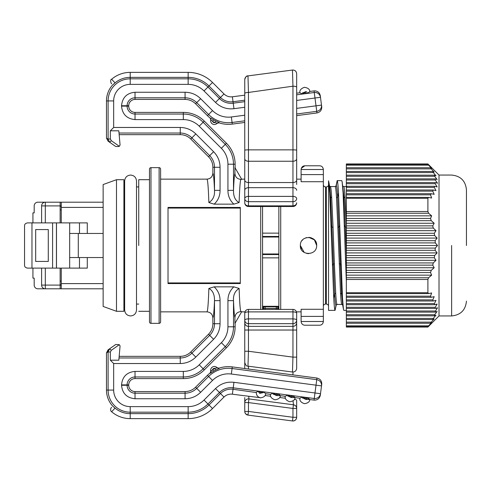 <?xml version="1.0" encoding="UTF-8"?>
<svg xmlns="http://www.w3.org/2000/svg" width="491" height="491" viewBox="0 0 491 491"><rect width="100%" height="100%" fill="white"/><g stroke="black" fill="none" stroke-linecap="round" stroke-linejoin="round"><path stroke-width="0.74" d="M296.662 149.841L296.662 161.214M296.662 141.764L296.662 161.171M247.832 75.921A3.707 3.707 0 0 1 247.98 75.896C246.666 75.596 245.592 76.823 244.757 79.573L244.757 79.573C244.929 77.553 246.003 76.332 247.98 75.896L292.47 70.041C294.956 70.029 296.349 71.25 296.662 73.718L296.662 184.499M296.662 313.111A3.707 3.707 0 0 0 292.955 309.404L292.955 311.889C295.201 311.957 296.441 312.368 296.662 313.111L296.662 315.94M296.662 329.829L296.662 320.12C296.441 319.377 295.201 318.966 292.955 318.892L292.955 311.889L248.464 311.889L248.464 330.038L296.662 330.038L296.662 368.342C296.349 370.809 294.95 372.037 292.47 372.018L247.98 366.151C246.678 366.458 245.604 365.236 244.757 362.475L244.757 351.255L248.464 351.255L247.98 366.114M294.447 399.373A3.707 1.025 180 0 1 296.662 400.312L296.662 417.282A3.707 3.707 0 0 1 292.955 420.99L292.489 420.805M296.662 315.24L296.662 329.786M296.662 357.129L292.955 357.129L292.47 371.988M248.691 396.36L248.949 398.919L293.434 404.774A3.707 3.707 0 0 1 296.662 408.451C296.49 406.431 295.416 405.204 293.434 404.774L293.066 400.859M296.662 73.718C296.441 71.465 295.201 70.231 292.955 70.01A3.707 3.707 0 0 0 292.802 70.017M292.611 70.029A3.707 3.707 0 0 0 292.47 70.041L292.955 86.189C295.189 86.25 296.423 86.6 296.662 87.226M263.293 308.894L263.293 306.298L263.293 308.643L265.146 308.428L265.146 309.404M276.267 306.298L276.267 306.801A1.854 1.847 180 0 1 278.121 308.643L278.121 306.298L278.121 309.404L278.121 308.643L276.267 308.428L276.267 309.404M265.03 395.525L270.701 396.286M279.704 397.501L285.418 398.269M292.47 420.959L292.955 420.99L292.47 420.959L292.955 417.282L296.662 417.282C296.349 419.75 294.956 420.971 292.47 420.959L247.98 415.104L292.47 420.959A3.707 3.707 0 0 0 292.955 420.99M292.47 70.041L292.955 70.01L292.47 70.041M247.98 75.896L248.464 92.449L292.955 86.189L292.955 149.865A3.707 0.35 0 0 1 296.662 150.215M296.662 190.299A3.707 2.627 180 0 0 292.955 187.672L248.464 187.672A3.707 2.627 180 0 0 244.757 190.299L244.757 158.746A3.707 2.498 0 0 0 248.464 161.244L248.464 92.449C246.23 92.511 244.997 92.836 244.757 93.419L244.757 158.746M244.757 190.299L244.757 198.616A3.707 2.234 0 0 1 248.464 196.382L292.955 196.382A3.707 2.234 0 0 1 296.662 198.616A3.707 3.063 180 0 1 292.955 201.678L292.955 206.508A3.707 3.707 0 0 0 296.662 202.801C296.441 204.661 295.201 205.68 292.955 205.864L248.464 205.864L248.464 201.678L292.955 201.678L292.955 182.548A3.707 2.498 180 0 0 296.662 180.05M292.955 206.508L248.464 206.508L248.464 205.864A3.707 3.063 0 0 1 244.757 202.801L244.757 198.616A3.707 3.063 0 0 0 248.464 201.678L248.464 182.548L292.955 182.548L292.955 161.244A3.707 2.498 0 0 0 296.662 158.746M263.293 309.404L263.293 308.643A1.854 1.847 0 0 1 265.146 306.801L276.267 306.801M244.757 315.94L244.757 314.191M244.757 351.255L244.757 313.111A3.707 1.228 0 0 1 248.464 311.889L248.464 309.404A3.707 3.707 0 0 0 244.757 313.111M244.757 368.545L244.757 362.475M244.856 412.256L244.757 411.427L248.464 411.427L248.464 402.589L244.757 402.589L244.757 411.427C244.929 413.447 246.003 414.668 247.98 415.104L248.464 411.427L292.955 417.282L292.955 408.451L248.464 402.589L248.949 398.919L248.464 398.882A3.707 3.707 0 0 0 244.757 402.589L244.757 397.581M248.949 398.919A3.707 3.707 0 0 0 248.464 398.882M244.886 412.391L245.678 413.87L247.98 415.104A3.707 3.707 0 0 1 244.757 411.427L244.764 411.581M244.764 79.419A3.707 3.707 0 0 0 244.757 79.573L244.757 93.419M296.662 320.12A3.707 3.554 0 0 1 292.955 323.673L248.464 323.673A3.707 3.554 0 0 1 244.757 320.12A3.707 1.228 0 0 1 248.464 318.892L292.955 318.892L292.955 357.129L248.464 351.255L248.464 330.038L244.757 330.038L244.757 323.459M466.45 245.5L466.45 189.894C465.572 180.884 460.626 175.944 451.622 175.06L439.015 175.06L427.894 163.939L428.6 165.16L346.339 165.16L346.339 198.278L427.894 198.278L427.894 211.523L428.6 213.247L346.339 213.247L346.339 279.477L427.894 279.477L427.894 292.722L428.6 293.587L346.339 293.587L346.339 326.699L427.894 326.699L427.894 327.061L346.339 327.061M439.015 175.06L439.015 315.94L451.622 315.94C460.626 315.056 465.572 310.116 466.45 301.106M346.339 248.096L435.265 248.096L437.536 245.5L346.339 245.5M346.339 255.51L434.639 255.51L437.15 252.914L435.155 250.318L346.339 250.318M437.15 252.914L346.339 252.914M346.339 262.924L433.289 262.924L436.02 260.328L434.308 257.732L346.339 257.732M436.02 260.328L346.339 260.328M346.339 270.338L431.258 270.338L434.173 267.742L432.749 265.146L346.339 265.146M434.173 267.742L346.339 267.742M346.339 277.753L428.6 277.753L431.657 275.156L430.527 272.56L346.339 272.56M431.657 275.156L346.339 275.156M346.339 296.177L430.527 296.177L431.657 292.955L428.6 293.587M432.804 299.989L434.173 296.662L431.258 297.294L346.339 297.294M434.345 303.702L436.02 300.369L433.289 301.001L432.749 299.884L346.339 299.884M433.289 301.001L346.339 301.001M435.173 307.464L437.15 304.076L434.639 304.708L434.308 303.591L346.339 303.591M434.639 304.708L346.339 304.708M435.222 311.49L437.536 307.783L435.265 308.416L435.155 307.298L346.339 307.298M435.265 308.416L346.339 308.416M346.339 314.713L434.639 314.713L437.15 311.49L435.155 312.123L435.265 311.006L346.339 311.006M435.155 312.123L346.339 312.123M346.339 318.426L433.289 318.426L436.02 315.197L434.308 315.83L346.339 315.83M346.339 322.133L431.258 322.133L434.173 318.905L432.749 319.537L346.339 319.537M346.339 325.84L428.6 325.84L431.657 322.612L430.527 323.244L346.339 323.244M346.339 167.756L430.527 167.756L431.657 168.388L428.6 165.16M346.339 171.463L432.749 171.463L434.173 172.095L431.258 168.867L346.339 168.867M346.339 175.17L434.308 175.17L436.02 175.803L433.289 172.574L346.339 172.574M346.339 178.877L435.155 178.877L437.15 179.51L434.639 176.287L346.339 176.287M346.339 182.584L435.265 182.584L437.536 183.217L435.265 179.994L346.339 179.994M346.339 186.292L434.639 186.292L437.15 186.924L435.155 183.702L346.339 183.702M346.339 189.999L433.289 189.999L436.02 190.631L434.308 187.409L346.339 187.409M346.339 193.706L431.258 193.706L434.173 194.338L432.749 191.116L346.339 191.116M346.339 197.413L428.6 197.413L431.657 198.045L430.527 194.823L346.339 194.823M346.339 218.44L430.527 218.44L431.657 215.844L428.6 213.247M431.657 215.844L346.339 215.844M346.339 225.854L432.749 225.854L434.173 223.258L431.258 220.662L346.339 220.662M434.173 223.258L346.339 223.258M346.339 233.268L434.308 233.268L436.02 230.672L433.289 228.076L346.339 228.076M436.02 230.672L346.339 230.672M346.339 240.682L435.155 240.682L437.15 238.086L434.639 235.49L346.339 235.49M437.15 238.086L346.339 238.086M346.339 225.737L345.056 197.812C344.614 190.416 344.166 186.66 343.725 186.555L346.928 186.555M346.339 266.957L346.339 281.662L343.08 193.012L342.135 181.731L341.742 180.627L337.164 180.627L335.979 186.175M328.54 310.373L335.071 310.373C334.629 310.263 334.181 306.132 333.739 297.988L329.731 193.012L328.54 180.774L328.54 310.373M336.261 304.825L335.071 310.373L335.954 305.365L337.053 304.445L341.859 304.445C341.411 304.34 340.969 300.584 340.521 293.188L341.619 293.931L337.618 197.069C337.17 189.557 336.728 185.745 336.28 185.635L336.016 186.126M323.354 306.298A2.222 2.222 0 0 1 325.576 304.076L326.319 304.076A2.222 2.222 0 0 1 328.54 306.298M326.319 304.076L326.319 186.924A2.222 2.222 0 0 0 328.54 184.702M326.319 186.924L325.576 186.924A2.222 2.222 0 0 1 323.354 184.702M323.354 169.499C323.01 167.149 321.777 165.915 319.647 165.792L304.813 165.792C302.683 165.909 301.449 167.149 301.106 169.499L323.354 169.499L323.354 321.501C323.01 323.851 321.777 325.085 319.647 325.208L304.813 325.208C302.683 325.091 301.449 323.851 301.106 321.501L323.354 321.501M300.369 245.5C299.614 255.737 316.879 256.296 316.677 245.5C317.211 235.029 299.897 234.919 300.369 245.5L304.199 252.417M308.79 253.651L306.666 253.442M301.953 240.664L302.652 239.835M304.187 238.589L306.666 237.558M308.771 237.349L314.406 239.854L316.677 245.488M278.863 309.404L278.863 206.508M278.863 306.298L262.556 306.298M278.863 257.861L262.556 257.861M278.863 237.03L262.556 237.03M278.863 253.97L262.556 253.97M278.863 236.453L262.556 236.453M278.863 233.139L262.556 233.139M260.703 309.404L260.703 206.508M244.757 179.141L241.603 179.141M233.845 204.152C229.886 200.438 227.916 195.835 227.934 190.355L233.495 190.355C233.912 180.436 234.385 174.796 234.925 173.44L234.925 167.578L241.738 179.375L240.842 179.375C240.154 181.167 239.583 188.894 239.129 202.544L233.845 204.152L214.15 204.152L208.865 202.544C208.356 187.353 207.711 179.553 206.944 179.141L160.606 179.141L160.606 169.131L160.606 321.869L160.606 179.141M206.944 311.859C207.711 311.447 208.356 303.647 208.865 288.456L214.15 286.848C218.108 290.562 220.078 295.165 220.06 300.645L214.499 300.645C214.033 311.834 213.487 317.548 212.879 317.787C212.474 314.179 210.498 312.202 206.944 311.859L160.606 311.859M110.328 360.191L118.822 360.191L120.062 345.965L119.331 344.688L111.273 350.328L110.328 352.151L110.328 360.191L113.66 363.53L113.66 390.081A16.547 16.547 0 0 0 130.207 406.628L188.145 406.628A22.476 22.476 0 0 0 204.035 400.042L215.512 388.571C220.686 383.624 226.83 381.538 233.949 382.311L314.983 392.978L316.014 385.171L231.353 374.025A22.476 22.476 0 0 0 212.523 380.415L200.641 392.297C196.308 396.507 191.122 398.655 185.076 398.747L135.025 398.747C126.831 397.949 122.339 393.451 121.541 385.263L121.541 384.889C122.339 376.701 126.831 372.209 135.025 371.405L183.327 371.405A22.476 22.476 0 0 0 199.217 364.825L221.355 342.687A22.476 22.476 0 0 0 227.934 326.797L227.934 300.645C227.922 295.159 229.886 290.562 233.845 286.848L239.129 288.456L233.845 286.848L214.15 286.848M227.934 300.645L233.495 300.645C233.127 295.042 235.005 290.985 239.129 288.456C239.583 302.106 240.154 309.833 240.842 311.625C237.245 311.975 235.275 313.958 234.925 317.56C234.385 316.204 233.912 310.57 233.495 300.645L233.495 326.797L235.121 326.797L235.121 323.084M234.925 317.56L234.925 323.422L241.738 311.625L240.842 311.625M244.978 311.859L241.603 311.859M240.308 283.565L240.308 207.435L168.02 207.435L168.02 283.565L240.308 283.565M234.925 173.44C235.269 177.036 237.239 179.019 240.842 179.375C240.154 181.161 239.583 188.882 239.129 202.544C235.269 200.58 233.391 196.517 233.495 190.355L233.495 164.203L235.121 164.203L235.121 167.916M212.879 167.278L212.879 173.213C213.487 173.452 214.033 179.166 214.499 190.355L214.499 167.278L212.879 167.278A14.828 14.828 0 0 0 208.534 156.789L209.682 155.641L191.889 137.848L190.741 138.996L208.534 156.789M212.879 317.787L212.879 323.722A14.828 14.828 0 0 1 208.534 334.211L190.741 352.004A14.828 14.828 0 0 1 180.252 356.343L180.252 357.97A16.455 16.455 0 0 0 191.889 353.152L209.682 335.359L208.534 334.211M244.757 107.265L233.949 108.689C226.83 109.462 220.686 107.376 215.512 102.429L204.035 90.958A22.476 22.476 0 0 0 188.145 84.372L130.207 84.372A16.547 16.547 0 0 0 113.66 100.919L113.66 127.47L110.328 130.809L110.328 138.849L111.273 140.672L119.331 146.312L118.576 146.514L115.747 146.514L109.683 142.267L108.1 139.235L106.479 138.094L106.479 100.919A23.728 23.728 0 0 1 112.783 84.814L112.783 84.814M110.328 130.809L118.822 130.809L120.062 145.035L119.331 146.312L118.576 146.514M119.16 134.657L180.252 134.657A14.828 14.828 0 0 1 190.741 138.996M204.299 121.099L203.145 122.247L225.283 144.385L226.431 143.231L204.299 121.099A29.656 29.656 0 0 0 183.327 112.408L135.025 112.408A6.303 6.303 0 0 1 128.722 106.111L128.722 105.737A6.303 6.303 0 0 1 135.025 99.434L185.076 99.434A14.828 14.828 0 0 1 195.559 103.779L207.448 115.667A29.656 29.656 0 0 0 210.105 118.024L210.823 119.7L212.615 121.43A1.854 1.854 0 0 0 214.8 122.609L216.635 122.959M210.915 118.135L213.554 119.835A29.208 29.208 0 0 0 215.61 120.946L219.25 122.56L219.029 122.824A29.656 29.656 0 0 0 232.286 124.1L244.757 122.455M296.662 115.624L316.953 112.955L316.738 111.34L296.662 113.986M309.803 91.461L307.851 93.241L303.432 93.861L302.26 93.977L299.915 92.762C299.455 90.375 300.946 88.558 304.383 87.312C307.912 87.84 309.717 89.221 309.803 91.455L314.05 90.896A5.561 5.554 172.5 0 1 314.774 90.853C317.806 91.099 319.647 92.713 320.285 95.69L321.574 105.829C321.335 108.873 319.727 110.708 316.738 111.34L314.983 98.022L296.662 100.434M296.662 108.376L321.525 105.105L321.74 106.707C321.838 110.094 320.242 112.175 316.953 112.955M296.662 93.186L299.915 92.762M188.145 84.372L188.145 78.818A28.03 28.03 0 0 1 207.969 87.03L219.44 98.501L220.471 97.47L223.994 93.941L212.523 82.47A34.474 34.474 0 0 0 188.145 72.373L188.145 77.363L130.207 77.363L130.207 78.818L188.145 78.818L188.145 77.363A29.491 29.491 0 0 1 209 85.999L220.471 97.47A15 15 0 0 0 233.035 101.735L244.757 100.189M223.994 93.941A10.01 10.01 0 0 0 232.378 96.788L244.757 95.162M314.983 92.461C318.027 92.701 319.868 94.309 320.5 97.292A5.561 5.554 172.5 0 0 314.983 92.461A5.554 5.554 0 0 0 314.258 92.511L314.983 98.022L320.5 97.292M188.145 72.373L130.207 72.373A28.546 28.546 0 0 0 111.629 79.241L115.047 82.887L112.832 84.857M130.207 72.373L130.207 77.363A23.556 23.556 0 0 0 115.047 82.887M160.606 169.131A1.485 1.485 0 0 0 159.121 167.646L150.964 167.646A1.485 1.485 0 0 0 149.485 169.131L149.485 179.7L138.732 179.7M160.606 321.869A1.485 1.485 0 0 1 159.121 323.354L150.964 323.354L150.964 167.646M112.801 406.167L112.783 406.186A23.728 23.728 0 0 1 106.479 390.081L106.479 352.906L108.063 349.862L109.683 348.733A3.707 3.701 55 0 0 108.1 351.765L110.328 352.151M212.523 408.53A34.474 34.474 0 0 1 188.145 418.627L130.207 418.627L130.207 413.637L188.145 413.637A29.491 29.491 0 0 0 209 405.001L212.523 408.53L223.994 397.059A10.01 10.01 0 0 1 232.378 394.212L260.15 397.679C257.775 397.127 256.474 395.415 256.241 392.542L233.035 389.265A15 15 0 0 0 220.471 393.53L209 405.001L207.969 403.97A28.03 28.03 0 0 1 188.145 412.182L130.207 412.182L130.207 413.637A23.556 23.556 0 0 1 115.047 408.113L111.629 411.759C110.702 411.157 110.432 410.022 110.819 408.365L111.592 407.285M270.51 394.371C270.05 396.753 271.541 398.569 274.985 399.815C278.507 399.293 280.312 397.913 280.398 395.672L278.446 393.886L276.384 395.568L273.045 393.825L272.861 393.15L270.51 394.371L265.692 393.733L263.747 391.953L263.391 392.555L259.708 393.377L258.156 391.217L256.253 392.321M265.692 393.733C265.539 396.096 263.673 397.471 260.107 397.863M258.34 391.867L258.156 391.217L259.322 391.327C260.236 392.818 261.322 392.966 262.587 391.757L259.322 391.327M262.587 391.757L263.747 391.953L263.458 392.456M320.5 393.708L321.525 385.895L320.5 393.708C319.868 396.691 318.027 398.299 314.983 398.539A5.554 5.554 0 0 1 314.258 398.489L314.983 392.978L320.5 393.708L320.285 395.31C319.647 398.287 317.806 399.901 314.774 400.147A5.561 5.554 -172.5 0 1 314.05 400.104L309.803 399.539L307.851 397.759L307.507 398.342M218.489 368.79L219.25 368.44L217.077 367.673L219.029 368.176A29.656 29.656 0 0 1 232.286 366.9L316.953 378.045C320.242 378.825 321.838 380.906 321.74 384.293L321.525 385.895L316.014 385.171L316.738 379.66C319.727 380.292 321.335 382.127 321.574 385.171L321.525 385.895M235.121 326.797A29.656 29.656 0 0 1 226.431 347.769L204.299 369.901A29.656 29.656 0 0 1 183.327 378.592L135.025 378.592A6.303 6.303 0 0 0 128.722 384.889L128.722 385.263A6.303 6.303 0 0 0 135.025 391.566L185.076 391.566A14.828 14.828 0 0 0 195.559 387.221L207.448 375.333A29.656 29.656 0 0 1 210.105 372.976L210.823 371.3A3.707 3.707 0 0 1 217.231 367.851L214.8 368.391L210.762 371.073M110.328 138.849L108.106 139.235L109.683 142.267L111.273 140.672L109.683 142.267L108.063 141.138L106.479 138.094L108.106 139.235L108.106 100.919L106.479 100.919M213.554 119.835L212.615 121.43L214.8 122.609L215.61 120.946M219.25 122.56L217.231 123.149A3.707 3.707 0 0 1 210.823 119.7L210.823 119.7A3.707 3.707 0 0 0 217.231 123.149L217.231 123.149M138.732 311.3L149.485 311.3L149.485 321.869L149.485 169.131M149.485 245.5L149.485 311.03L149.485 245.5M138.732 245.5L138.732 179.7L138.732 245.5M138.732 186.924L136.51 186.924M138.732 304.076L136.51 304.076M106.479 390.081L108.106 390.081L108.106 351.765L109.683 348.733L115.747 344.486L119.331 344.688M112.783 406.186L115.047 408.113M278.09 394.488L278.446 393.886L274.027 393.266C274.935 394.758 276.028 394.899 277.292 393.696L276.445 394.383M278.446 393.886L278.102 394.469M291.089 397.507L287.751 395.758L287.56 395.089L285.216 396.305C284.749 398.686 286.241 400.503 289.684 401.755C293.213 401.227 295.017 399.846 295.097 397.606L293.145 395.82L291.089 397.507L295.097 397.606L293.612 396.703M293.145 395.82L292.789 396.421L293.145 395.82L288.726 395.2C289.641 396.691 290.727 396.832 291.992 395.629L291.151 396.323M305.789 399.441L302.45 397.698L302.26 397.023L299.915 398.238C299.455 400.625 300.946 402.442 304.383 403.688C307.912 403.16 309.717 401.779 309.803 399.545L305.789 399.441L307.851 397.759L307.495 398.361M307.851 397.759L303.432 397.139C304.34 398.631 305.433 398.772 306.691 397.569L305.85 398.256M262.519 391.855L261.746 392.45M260.819 392.573L259.96 392.217M308.311 398.637L309.803 399.539M304.923 398.379L304.064 398.023M290.224 396.446L289.365 396.084M278.906 394.77L280.398 395.672L276.384 395.568M275.525 394.512L274.659 394.15M219.029 368.176L219.25 368.44L215.61 370.054L214.8 368.391A1.854 1.854 0 0 0 212.615 369.563A31.062 31.062 0 0 1 214.8 368.391M211.314 370.908L210.203 373.307L213.554 371.165L212.615 369.57M124.646 186.924L123.904 186.924M124.646 310.005L124.646 180.995C124.996 177.392 126.973 175.416 130.575 175.06C134.178 175.416 136.154 177.392 136.51 180.995L136.51 310.005C136.154 313.608 134.178 315.584 130.575 315.94C126.973 315.584 124.996 313.608 124.646 310.005L124.646 304.076L123.904 304.076M116.49 179.7L123.904 179.7L123.904 311.3L116.49 311.3L116.49 179.7L103.141 184.555L103.141 306.445L116.49 311.3M210.762 119.927L210.105 118.024M219.029 122.824L217.077 123.327M217.304 367.931L217.231 367.851A3.707 3.707 0 0 0 210.651 370.189M210.203 373.307L210.105 372.976M272.984 393.653L273.327 394.347M287.683 395.593L288.027 396.28M302.388 397.526L302.732 398.213M302.26 397.023L302.45 397.698L302.26 397.023L303.432 397.139M287.56 395.083L287.751 395.758L287.56 395.089L288.726 395.2M272.861 393.15L273.045 393.825L272.861 393.15L274.027 393.266M130.207 418.627A28.546 28.546 0 0 1 111.629 411.759M149.485 321.869A1.485 1.485 0 0 0 150.964 323.354M299.915 398.238L295.097 397.606M285.216 396.305L280.398 395.672M119.16 356.343L180.252 356.343M109.683 348.733L111.273 350.328M302.45 93.308L302.26 93.977L302.45 93.302L305.789 91.559L306.869 92.038M306.691 93.431C305.427 92.228 304.34 92.376 303.432 93.861L303.45 93.793M303.469 93.75L304.064 92.977M304.923 92.621L305.85 92.744M302.45 93.302L302.929 92.523M307.495 92.639L307.851 93.241L307.495 92.639M226.431 143.231A29.656 29.656 0 0 1 235.121 164.203M113.66 127.47L180.252 127.47C186.292 127.562 191.484 129.71 195.817 133.92L213.61 151.713C217.82 156.046 219.968 161.232 220.06 167.278L220.06 190.355L214.499 190.355C214.868 195.958 212.99 200.021 208.865 202.544L208.878 202.55M206.944 179.141C210.504 178.798 212.48 176.821 212.879 173.213M212.879 323.722L214.499 323.722L214.499 300.645C214.604 294.483 212.726 290.42 208.865 288.456M240.308 207.435L168.02 207.435M262.556 309.404L262.556 206.508M262.556 254.547L278.863 254.547M300.369 245.604L301.321 249.324M314.946 240.473L312.957 238.657M311.362 237.853L309.582 237.411M304.813 325.208C302.683 325.091 301.449 323.851 301.106 321.501L301.106 309.275L323.354 309.275M280.717 206.508L280.717 309.404M304.813 165.792L301.308 168.315M301.106 169.499L301.106 181.725L323.354 181.725M301.106 179.141L296.662 179.141M301.106 311.859L296.441 311.859M346.339 310.373L343.835 310.373L343.448 309.269L342.503 297.988L338.502 193.012C338.053 184.874 337.612 180.743 337.164 180.627L336.28 185.635L335.187 186.555L335.997 186.206M336.225 304.874L335.954 305.365C335.513 305.255 335.065 301.443 334.623 293.931L330.615 197.069L331.713 197.812C331.265 190.416 330.824 186.66 330.375 186.555L335.187 186.555C335.629 186.66 336.077 190.416 336.519 197.812L337.618 197.069L338.502 193.012M346.339 254.418L346.339 255.805M346.339 258.156L346.339 261.009M435.155 240.682L435.265 242.904L346.339 242.904M434.308 233.268L434.639 235.49M432.749 225.854L433.289 228.076M430.527 218.44L431.258 220.662M346.339 198.278L346.339 213.247M346.339 211.523L427.894 211.523M428.6 197.413L427.894 198.278M431.258 193.706L430.527 194.823M433.289 189.999L432.767 191.079M434.639 186.292L434.308 187.409M435.265 182.584L435.21 183.217M435.155 178.877L435.265 179.994M434.308 175.17L434.639 176.287M432.749 171.463L433.289 172.574M430.527 167.756L431.258 168.867M427.894 163.939L346.339 163.939L346.339 165.16M346.339 164.301L427.894 164.301M437.536 245.5L435.265 242.904M346.339 279.477L346.339 293.587M432.994 300.369L432.823 300.026M434.455 304.076L434.351 303.733M428.6 325.84L427.894 326.699M431.258 322.133L430.527 323.244M433.289 318.426L432.749 319.537M434.639 314.713L434.308 315.83M430.527 296.177L431.258 297.294M346.339 292.722L427.894 292.722M428.6 277.753L427.894 279.477M431.258 270.338L430.527 272.56M433.289 262.924L432.749 265.146M434.639 255.51L434.308 257.732M435.265 248.096L435.155 250.318M240.308 208.074L168.02 208.074M240.308 282.926L168.02 282.926M103.141 202.2L60.141 202.2L60.141 222.883M61.252 222.883L61.252 202.2M103.141 288.8L61.252 288.8L61.252 268.117M61.252 288.8L44.939 288.8M32.928 268.117L32.928 278.121L34.186 278.121L34.186 285.093A3.707 3.707 0 0 0 37.893 288.8L45.313 288.8A3.707 3.707 0 0 1 41.606 285.093L41.606 268.117M40.121 288.8L41.606 288.8M60.141 268.117L60.141 288.8M60.141 284.798L61.252 284.798L60.141 284.798M61.252 285.093L45.313 285.093L45.313 288.8A3.707 3.707 0 0 1 41.606 285.093L45.313 285.093L45.313 268.117M60.141 202.2L45.313 202.2A3.707 3.707 0 0 0 41.606 205.907L41.606 222.883M61.252 205.907L45.313 205.907L45.313 202.2L37.893 202.2A3.707 3.707 0 0 0 34.186 205.907L34.186 212.879L32.928 212.879L32.928 222.883M41.606 202.2L40.121 202.2M103.141 233.452L69.667 233.452L69.667 268.117L56.434 268.117L56.434 222.883L52.586 222.883L52.586 268.117L31.964 268.117L31.964 222.883L27.514 222.883C25.489 223.282 24.501 224.27 24.55 225.854L24.55 265.146C24.507 266.736 25.495 267.724 27.514 268.117L31.964 268.117M79.474 233.452L79.474 222.883L87.288 222.883L87.288 233.452M79.474 222.883L69.667 222.883L69.667 233.452M69.667 222.883L56.49 222.883L56.49 268.117M52.586 222.883L31.964 222.883M35.671 229.561L35.671 261.439L48.278 261.439L48.278 229.561L35.671 229.561M87.288 257.548L87.288 268.117L69.667 268.117M79.474 257.548L79.474 268.117M56.434 268.117L52.586 268.117M78.29 233.452L78.29 257.548L103.141 257.548M69.667 257.548L78.29 257.548M45.313 202.2L44.939 202.2M61.252 206.202L60.141 206.202L61.252 206.202M34.186 205.907L34.186 212.879M34.186 278.121L34.186 285.093M244.757 322.685A3.707 3.676 0 0 0 248.464 326.362L292.955 326.362A3.707 3.676 0 0 0 296.662 322.685M292.955 374.891L292.955 372.049M293.434 404.774L292.955 408.451L296.662 408.451M244.757 150.215A3.707 0.35 0 0 1 248.464 149.865L292.955 149.865L292.955 161.244L248.464 161.244L248.464 182.548A3.707 2.498 180 0 1 244.757 180.05M248.464 366.212L248.464 369.029M278.121 308.643A1.854 1.854 0 0 0 276.267 306.789L276.267 308.428L265.146 308.428L265.146 306.298M276.267 306.789L265.146 306.801M451.622 245.5L451.622 315.94M343.08 193.012L343.964 197.069L345.056 197.812M344.412 225.455L345.296 227.002L343.964 197.069L342.135 181.731M325.576 304.076L325.576 186.924M329.731 193.012L330.615 197.069L329.707 186.838L328.786 181.731M331.069 225.455L331.953 227.002L333.045 227.284L331.713 197.812M332.401 265.545L333.285 263.998L334.383 263.716L333.045 227.284M333.739 297.988L334.623 293.931L335.715 293.188L334.383 263.716M336.237 304.794L337.053 304.445C336.605 304.34 336.163 300.584 335.715 293.188M340.521 293.188L337.857 227.284L338.95 227.002L339.833 225.455M337.857 227.284L336.519 197.812M339.189 263.716L340.281 263.998L341.165 265.545M341.859 304.445L342.712 304.917L341.619 293.931L342.503 297.988M220.06 190.355C220.078 195.841 218.108 200.438 214.15 204.152M227.934 190.355L227.934 164.203A22.476 22.476 0 0 0 221.355 148.313L199.217 126.175A22.476 22.476 0 0 0 183.327 119.595L135.025 119.595C126.831 118.791 122.339 114.299 121.541 106.111L121.541 105.737C122.339 97.549 126.831 93.051 135.025 92.253L185.076 92.253C191.116 92.339 196.302 94.487 200.641 98.703L212.523 110.585A22.476 22.476 0 0 0 231.353 116.975L244.757 115.213M220.06 300.645L220.06 323.722C219.974 329.762 217.82 334.948 213.61 339.287L195.817 357.08C191.49 361.29 186.298 363.438 180.252 363.53L113.66 363.53M180.252 134.657L180.252 133.03L119.018 133.03M135.025 112.408L135.025 114.035L183.327 114.035L183.327 112.408M128.722 105.737L127.095 105.737L127.095 106.111L128.722 106.111M185.076 99.434L185.076 97.813L135.025 97.813L135.025 99.434M207.448 115.667L208.595 114.513L196.707 102.631L195.559 103.779M244.757 120.817L232.077 122.486L232.286 124.1M232.378 96.788L233.225 103.178L244.757 101.662M296.662 94.824L314.258 92.511L314.05 90.896M212.523 82.47L204.035 90.958M159.121 323.354L159.121 167.646M108.1 351.765L106.479 352.906M188.145 418.627L188.145 406.628M223.994 397.059L219.44 392.499L207.969 403.97L204.035 400.042M232.378 394.212L233.225 387.822A16.455 16.455 0 0 0 219.44 392.499L215.512 388.571M233.949 382.311L233.225 387.822L314.258 398.489L314.05 400.104M232.286 366.9L232.077 368.514L316.738 379.66L316.953 378.045M195.559 387.221L196.707 388.369L208.595 376.487L207.448 375.333M135.025 391.566L135.025 393.187L185.076 393.187L185.076 391.566M128.722 384.889L127.095 384.889L127.095 385.263L128.722 385.263M183.327 378.592L183.327 376.965L135.025 376.965L135.025 378.592M226.431 347.769L225.283 346.615L203.145 368.753L204.299 369.901M190.741 352.004L195.817 357.08M213.554 371.165A29.208 29.208 0 0 1 215.61 370.054M199.217 364.825L203.145 368.753A28.03 28.03 0 0 1 183.327 376.965L183.327 371.405M135.025 371.405L135.025 376.965A7.93 7.93 0 0 0 127.095 384.889L121.541 384.889M121.541 385.263L127.095 385.263A7.93 7.93 0 0 0 135.025 393.187L135.025 398.747M185.076 398.747L185.076 393.187A16.455 16.455 0 0 0 196.707 388.369L200.641 392.297M212.523 380.415L208.595 376.487A28.03 28.03 0 0 1 232.077 368.514L231.353 374.025M119.018 357.97L180.252 357.97L180.252 363.53M130.207 406.628L130.207 412.182A22.101 22.101 0 0 1 108.106 390.081L113.66 390.081M215.512 102.429L219.44 98.501A16.455 16.455 0 0 0 233.225 103.178L233.949 108.689M231.353 116.975L232.077 122.486A28.03 28.03 0 0 1 208.595 114.513L212.523 110.585M200.641 98.703L196.707 102.631A16.455 16.455 0 0 0 185.076 97.813L185.076 92.253M135.025 92.253L135.025 97.813A7.93 7.93 0 0 0 127.095 105.737L121.541 105.737M121.541 106.111L127.095 106.111A7.93 7.93 0 0 0 135.025 114.035L135.025 119.595M183.327 119.595L183.327 114.035A28.03 28.03 0 0 1 203.145 122.247L199.217 126.175M195.817 133.92L191.889 137.848A16.455 16.455 0 0 0 180.252 133.03L180.252 127.47M113.66 100.919L108.106 100.919A22.101 22.101 0 0 1 130.207 78.818L130.207 84.372M221.355 148.313L225.283 144.385A28.03 28.03 0 0 1 233.495 164.203L227.934 164.203M213.61 339.287L209.682 335.359A16.455 16.455 0 0 0 214.499 323.722L220.06 323.722M220.06 167.278L214.499 167.278A16.455 16.455 0 0 0 209.682 155.641L213.61 151.713M227.934 326.797L233.495 326.797A28.03 28.03 0 0 1 225.283 346.615L221.355 342.687M323.354 316.4L301.106 316.4M323.354 174.6L301.106 174.6M346.339 255.774L345.296 227.002L346.394 227.284M345.75 265.545L346.339 264.52M103.141 207.392L61.252 207.392M103.141 283.608L61.252 283.608M60.141 281.091L61.252 281.091M61.252 209.909L60.141 209.909M45.313 222.883L45.313 205.907L41.606 205.907M292.955 309.404L248.464 309.404M246.347 399.551L245.709 400.116M244.757 202.801A3.707 3.707 0 0 0 248.464 206.508M265.146 306.789A1.854 1.854 0 0 0 263.293 308.643M343.725 186.555L342.871 186.083M330.375 186.555L329.529 186.083M263.391 392.555L263.685 392.045L263.391 392.555M273.045 393.825L272.892 393.254M287.751 395.758L287.591 395.194M302.45 397.698L302.296 397.127M111.629 79.241C109.45 79.769 111.721 84.802 111.549 83.673M342.528 304.162L343.448 309.269M439.015 315.94L427.894 327.061"/></g></svg>
